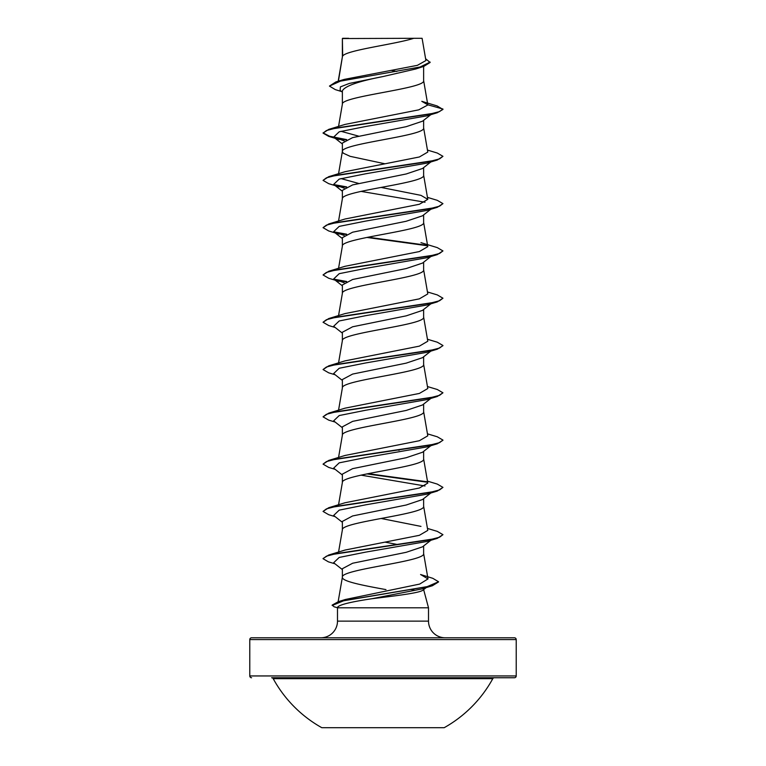<?xml version="1.0" encoding="UTF-8"?>
<svg xmlns="http://www.w3.org/2000/svg" width="766" height="766" viewBox="0 0 766 766"><rect width="100%" height="100%" fill="white"/><g stroke="black" fill="none" stroke-linecap="round" stroke-linejoin="round"><path stroke-width="1.15" d="M321.806 727.7L444.194 727.7A125.222 125.222 0 0 0 492.787 678.676L273.213 678.676A125.222 125.222 0 0 0 321.806 727.7M492.787 678.676A1.8 1.8 0 0 1 494.367 677.747L271.633 677.747A1.8 1.8 0 0 1 273.213 678.676M343.015 677.747L514.417 677.747A1.8 1.8 0 0 0 516.217 675.947L516.217 639.581L249.783 639.581L249.783 675.947L516.217 675.947M251.583 677.747A1.8 1.8 0 0 1 249.783 675.947M516.217 639.581A1.8 1.8 0 0 0 514.417 637.781L251.583 637.781A1.8 1.8 0 0 0 249.783 639.581M445.161 637.781A16.651 16.651 0 0 1 428.51 621.13L337.49 621.13A16.651 16.651 0 0 1 320.839 637.781L445.161 637.781M423.426 589.609C422.353 592.76 396.06 595.747 371.893 598.734C351.067 601.846 339.664 604.633 337.691 607.084L337.49 607.802L428.51 607.802L428.51 621.13M423.636 589.609L428.51 607.802M413.86 589.609L411.447 589.609M337.49 607.802L337.49 621.13M342.689 38.549L413.755 38.3C395.668 44.227 346.069 50.154 342.689 56.071L342.373 38.549L342.373 56.904M338.409 81.177L342.373 57.019M341.674 91.585L335.259 89.593L329.457 86.079L340.391 81.148L423.885 66.345L415.612 69.026L383 76.552C358.306 81.33 344.767 86.098 342.373 90.848L342.373 104.31C339.855 96.43 426.145 88.55 423.627 80.669L423.627 66.431M422.468 121.219L406.21 126.677L352.628 137.612L342.373 143.079L342.373 151.486M423.627 120.319L423.627 127.96C426.145 135.841 339.855 143.721 342.373 151.601L343.254 153.181L350.129 156.331L384.905 163.78M422.459 168.51L406.21 173.968L352.609 184.912L342.373 190.37L342.373 198.777M423.627 167.61L423.627 175.251C426.145 183.131 339.855 191.012 342.373 198.892M430.846 209.242L422.478 215.811L406.124 221.278L352.619 232.203L342.373 237.661L342.373 246.068M423.627 214.911L423.627 222.542C426.145 230.422 339.855 238.303 342.373 246.192L338.553 268.311M422.478 263.092L406.219 268.55L352.638 279.485L342.373 284.962L342.373 293.359M423.627 262.202L423.627 269.833C426.145 277.713 339.855 285.603 342.373 293.483M422.459 310.393L406.21 315.851L352.609 326.785L342.373 332.252L342.373 340.65M423.627 309.493L423.627 317.124C426.145 325.004 339.855 332.894 342.373 340.774M422.468 357.684L406.152 363.151L352.619 374.076L342.373 379.543L342.373 387.95M423.627 356.784L423.627 364.415C426.145 372.305 339.855 380.185 342.373 388.065M430.846 398.416L422.478 404.984L406.2 410.432L352.638 421.367L342.373 426.834L342.373 435.241M423.627 404.075L423.627 411.715C426.145 419.596 339.855 427.476 342.373 435.356M422.459 452.266L406.21 457.723L352.609 468.658L342.373 474.125L342.373 482.532M423.627 451.365L423.627 459.006C426.145 466.887 339.855 474.767 342.373 482.647M422.468 499.556L406.171 505.024L352.609 515.958L342.373 521.416L342.373 529.938C339.855 522.058 426.145 514.178 423.627 506.297L423.627 498.656M338.553 552.066L342.373 529.938M422.468 546.847L406.171 552.315L352.638 563.24L342.373 568.707L342.373 577.114M423.627 545.947L423.627 553.588C426.145 561.468 339.855 569.349 342.373 577.238C341.713 581.356 363.266 585.483 385.968 589.609M338.141 601.741L342.373 577.238M391.723 70.472L396.817 71.449M397.937 450.015L399.134 450.255M384.905 542.117L397.937 544.597M329.457 86.079L335.891 81.933L344.24 79.396L417.384 65.34L425.915 60.552L422.095 38.3L413.755 38.3M342.373 92.131L340.114 90.34L340.391 86.893L349.286 83.446L383 76.552M423.885 66.345L430.119 62.467L425.609 58.743M342.373 39.248L342.613 38.3L348.664 38.3M344.164 140.848L333.641 137.124L339.194 131.8L365.708 126.486L426.901 115.858L437.281 112.736L442.949 109.433L437.08 105.919L421.798 101.332L427.792 104.789L423.608 80.43M335.891 81.933L420.007 67.044L430.119 62.075M427.811 104.99L418.772 109.844L345.035 124.418L328.719 129.387L429.774 114.124L439.56 111.587L442.949 109.04L427.792 104.789M338.333 601.683L345.188 599.529L419.691 584.075L428.002 578.914L420.563 574.51L432.8 578.32L438.564 581.758L426.959 586.737L338.333 601.683L332.176 605.092L334.12 606.796L337.509 607.735M427.447 528.416L437.281 531.374L442.949 534.668L439.56 537.215L429.764 539.762L328.719 555.015L345.035 550.045L419.385 535.31L427.792 530.398L423.608 506.058M420.965 526.395L381.095 518.467M427.447 481.125L437.281 484.083L442.949 487.377L439.56 489.924L429.774 492.461L328.71 507.724L345.035 502.755L419.356 488.019L427.792 483.107L423.608 458.767M427.447 433.834L437.29 436.792L442.949 440.086L439.56 442.633L429.764 445.17L328.719 460.433L345.045 455.464L419.366 440.728L427.782 435.816M427.447 386.543L437.281 389.492L442.949 392.795L439.56 395.333L429.774 397.88L328.719 413.142L345.045 408.163L419.395 393.427L427.782 388.525M427.447 339.252L437.29 342.201L442.949 345.504L439.56 348.042L429.764 350.589L328.719 365.851L345.035 360.872L419.375 346.136L427.782 341.234M427.447 291.951L437.281 294.91L442.949 298.213L439.56 300.751L429.774 303.298L328.719 318.56L345.045 313.581L419.347 298.855L427.782 293.933M420.965 242.65L437.29 247.619L442.949 250.922L439.56 253.46L429.774 256.007L328.719 271.269L345.035 266.29L419.347 251.564L427.792 246.642L423.608 222.303M427.447 197.369L437.281 200.328L442.949 203.622L439.56 206.169L429.774 208.716L328.719 223.978L345.035 218.999L419.375 204.263L427.792 199.351L420.965 195.359L381.095 187.431M358.565 183.409L340.966 178.583M427.447 150.079L437.29 153.037L442.949 156.331L439.56 158.878L429.774 161.425L328.719 176.678L345.035 171.708L419.385 156.973L427.792 152.061L423.608 127.721M358.565 136.118L340.975 131.292M432.148 160.927L431.114 161.54M442.949 156.331L437.29 160.027L426.901 163.148L365.708 173.777L339.194 179.1L333.641 184.415L344.173 188.149M361.006 191.376L425.034 202.234M442.949 203.622L437.281 207.318L426.901 210.439L365.708 221.077L339.204 226.391L333.641 231.705L344.173 235.44M442.949 250.922L437.29 254.609L426.901 257.73L365.708 268.368L339.194 273.682L333.641 278.996L344.164 282.731M442.949 298.213L437.281 301.9L426.901 305.021L365.708 315.659L339.204 320.973L333.641 326.287L342.373 333.133M442.93 345.696L437.29 349.191L426.901 352.322L365.708 362.95L339.194 368.264L333.641 373.578L342.373 380.424M442.949 392.795L437.281 396.491L426.911 399.613L365.708 410.241L339.204 415.555L333.641 420.869L342.373 427.725M432.148 444.673L431.114 445.295M442.93 440.287L437.29 443.782L426.901 446.904L365.708 457.532L339.194 462.846L333.641 468.17L342.373 475.016M361.006 475.131L425.025 485.989M442.949 487.377L437.281 491.073L426.911 494.194L365.717 504.823L339.204 510.137L333.641 515.461L342.373 522.307M442.949 534.668L437.281 538.364L426.901 541.485L365.708 552.114L339.194 557.437L333.641 562.751L342.373 569.598M427.878 586.296L427.39 586.641M438.545 581.949L432.369 585.751L421.827 588.949L371.893 598.734M437.281 112.736L336.236 127.999L326.44 130.536L323.051 133.083L328.719 136.377L339.089 139.498M334.886 137.89L345.983 139.891M437.29 160.027L336.226 175.29L326.44 177.827L323.051 180.374L328.719 183.668L339.099 186.799M334.886 185.18L345.993 187.191M437.281 207.318L336.236 222.58L326.44 225.118L323.051 227.665L328.719 230.968L339.089 234.09M334.886 232.481L345.993 234.482M366.866 237.441L427.323 245.752M437.29 254.609L336.226 269.871L326.44 272.418L323.051 274.956L328.719 278.259L339.099 281.381M334.886 279.772L345.983 281.773M437.281 301.9L336.236 317.162L326.44 319.709L323.051 322.247L328.719 325.55L335.154 327.475M437.29 349.191L336.226 364.453L326.44 367L323.051 369.547L328.719 372.841L335.154 374.765M437.281 396.491L336.236 411.744L326.44 414.291L323.051 416.838L328.719 420.132L335.154 422.056M437.29 443.782L336.226 459.045L326.44 461.582L323.051 464.129L328.719 467.423L335.154 469.347M366.866 473.895L427.313 482.216M437.281 491.073L336.236 506.336L326.44 508.873L323.051 511.42L328.71 514.714L335.154 516.638M437.281 538.364L336.226 553.627L326.44 556.164L323.051 558.711L328.442 561.861L334.981 563.795M432.369 585.751L344.173 600.554L332.176 605.485M328.719 129.387L323.051 133.083M323.07 132.882L329.629 136.243L346.644 139.604M328.719 176.678L323.051 180.374M333.852 184.568L346.653 186.904M328.719 223.978L323.051 227.665M333.852 231.859L346.653 234.195M368.063 237.201L426.796 245.264M328.719 271.269L323.051 274.956M333.852 279.15L346.653 281.486M328.719 318.56L323.051 322.247M328.719 365.851L323.051 369.547M328.719 413.142L323.051 416.838M328.719 460.433L323.051 464.129M368.063 473.656L426.796 481.718M328.71 507.724L323.051 511.42M328.719 555.015L323.07 558.519M514.417 677.747L422.985 677.747M428.002 578.914L423.608 553.349M338.553 504.775L342.392 482.408M338.553 457.474L342.392 435.117M427.792 435.816L423.608 411.476M338.553 410.183L342.392 387.826M427.792 388.525L423.608 364.176M338.553 362.892L342.392 340.535M427.792 341.224L423.608 316.885M338.553 315.602L342.392 293.244M427.792 293.933L423.608 269.594M338.553 221.02L342.392 198.662M427.792 199.351L423.608 175.012M338.553 173.729L342.392 151.362M338.553 126.428L342.392 104.071M338.189 81.244L342.392 56.78M422.478 121.229L430.846 114.661M333.641 137.124L342.373 143.97M430.846 161.952L422.478 168.53M333.641 184.415L342.373 191.261M333.641 231.705L342.373 238.552M430.846 256.533L422.478 263.102M333.641 278.996L342.373 285.842M430.846 303.824L422.478 310.402M430.846 351.115L422.478 357.693M430.846 445.707L422.478 452.285M430.846 492.998L422.478 499.566M430.846 540.289L422.478 546.857M426.193 587.608L422.956 590.146"/></g></svg>
